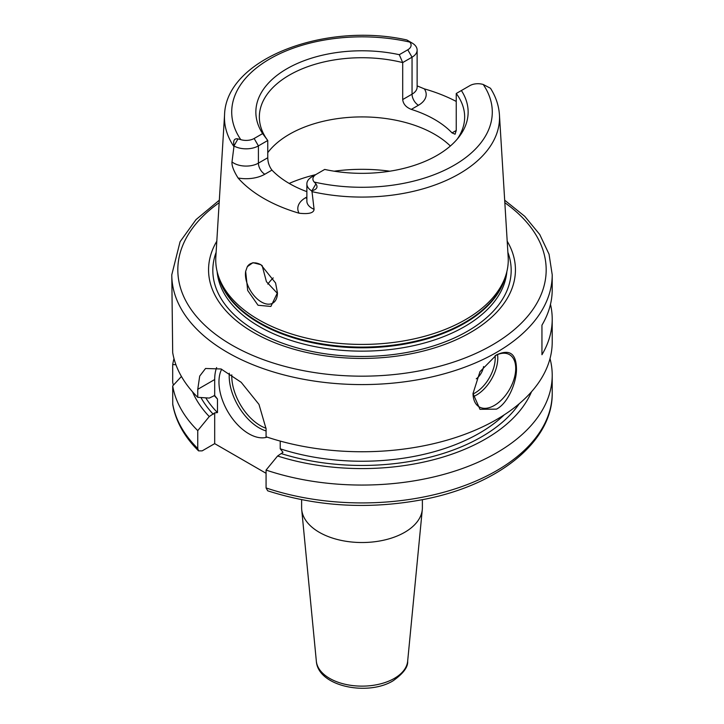 <?xml version="1.0" encoding="UTF-8"?>
<svg xmlns="http://www.w3.org/2000/svg" width="724" height="724" viewBox="0 0 724 724"><rect width="100%" height="100%" fill="white"/><g stroke="black" fill="none" stroke-linecap="round" stroke-linejoin="round"><path stroke-width="1.09" d="M267.808 284.098A102.654 59.268 180 0 1 271.337 279.862A102.654 59.268 180 0 1 273.229 277.898M262.115 265.473L266.432 281.681L277.446 293.428M245.653 271.337A22.643 13.077 60 0 0 245.436 274.278A22.643 13.077 -120 0 0 255.319 297.066A22.643 13.077 -120 0 0 272.767 303.13A22.643 13.077 -120 0 0 277.455 292.767L270.885 306.442L258.043 305.257L247.689 290.478L245.653 271.337L247.318 266.667L252.938 262.658L260.912 264.722L275.572 282.975L277.455 292.867M505.605 275.98L504.547 279.165A145.171 83.812 0 0 1 464.654 322.551A145.171 83.812 180 0 1 319.465 343.42A145.171 83.812 180 0 1 219.453 279.165L218.395 275.98A146.257 84.436 180 0 0 319.139 340.714A146.257 84.436 180 0 0 465.414 319.691A146.257 84.436 0 0 0 505.605 275.98A146.257 84.436 0 0 0 508.167 256.984L499.442 114.872C498.827 105.577 495.831 96.699 490.474 88.247M417.133 85.885L424.354 88.871A140.203 80.943 180 0 1 456.247 101.441M489.958 87.975L483.216 84.482A11.349 6.552 0 0 0 469.858 85.64L461.378 90.536A106.138 61.278 180 0 1 458.889 137.08A106.138 61.278 180 0 1 324.705 169.434L316.225 174.339A11.349 6.552 0 0 0 314.234 182.05L315.936 183.896C318.189 187.136 316.85 189.426 311.908 190.765L314.08 209.299C313.8 213.001 308.795 214.304 299.057 213.2A138.999 80.246 180 0 1 238.069 177.986C233.644 170.918 231.626 165.561 232.006 161.914L234.042 145.814C232.956 140.547 234.268 138.239 237.979 138.89L240.784 139.642A11.349 6.552 0 0 0 254.142 138.492L262.622 133.596A106.138 61.278 180 0 1 286.948 68.735A106.138 61.278 180 0 1 399.295 54.689L407.775 49.793A11.349 6.552 0 0 0 409.766 42.083L408.065 40.698L412.336 43.159A17.394 10.036 180 0 1 417.133 50.092A17.394 10.036 180 0 1 412.047 57.187L402.698 62.581L402.698 99.559C403.223 104.057 406.092 107.333 411.304 109.387A102.654 59.268 180 0 1 452.038 132.899L455.079 134.212L456.247 130.474L452.038 132.899M412.092 43.015L406.825 39.956C324.986 21.684 225.879 58.925 224.558 114.872A137.524 79.396 0 0 0 233.961 146.655M311.954 176.801L316.225 174.339L311.954 176.801A17.394 10.036 180 0 0 306.867 183.905A17.394 10.036 180 0 0 311.664 190.828M306.867 191.643A102.654 59.268 180 0 1 271.962 170.113C269.283 166.601 267.88 162.475 267.753 157.751L267.753 140.492L258.414 145.886A17.394 10.036 180 0 1 234.114 146.058M218.395 275.98A146.257 84.436 180 0 1 215.833 256.984L224.558 114.872M247.318 266.667A22.643 13.077 60 0 1 250.124 263.907A22.643 13.077 60 0 1 261.174 264.884M262.622 133.596L267.753 140.492A102.654 59.268 0 0 1 259.346 116.998A102.654 59.268 0 0 1 289.41 75.088A102.654 59.268 0 0 1 402.698 62.581L399.295 54.689M457.224 139.135A102.654 59.268 0 0 0 464.654 116.998A102.654 59.268 0 0 0 456.247 93.496L456.247 130.474M461.378 90.536L456.247 93.496M267.753 152.683A102.654 59.268 180 0 1 289.41 134.275A102.654 59.268 0 0 1 450.364 146.013M507.198 241.201A153.434 88.581 0 0 1 470.491 332.479A153.434 88.581 180 0 1 280.849 345.022A153.434 88.581 180 0 1 216.802 241.201M219.318 200.204L196.023 219.598L180.077 241.735L171.787 274.767L172.692 352.624A190.213 109.822 180 0 0 197.752 397.322L209.272 398.073L214.693 395.512L214.693 379.539A48.309 27.892 -120 0 1 216.63 367.557M550.484 304.352A190.213 109.822 180 0 1 552.213 319.148L552.213 341.936A190.213 109.822 0 0 1 496.501 419.585A190.213 109.822 180 0 1 266.07 436.762L266.07 428.762L258.975 404.399L241.192 382.308L221.055 368.978L205.535 368.489L199.706 376.082L197.752 389.322L197.752 397.322M496.501 409.123L479.967 409.322L473.016 393.53L479.967 371.683L496.501 354.887C509.461 348.923 516.112 353.448 516.456 368.471C516.945 380.869 508.592 402.978 496.501 409.123M495.406 355.547A30.191 17.43 120 0 1 509.461 354.624A30.191 17.43 120 0 1 514.094 378.824A30.191 17.43 120 0 1 494.365 405.431A30.191 17.43 -60 0 1 479.27 406.924A30.191 17.43 -60 0 1 473.016 393.313M552.213 319.148A190.213 109.822 180 0 1 541.95 354.733L541.95 325.148A190.213 109.822 180 0 0 552.213 289.564L552.213 274.767L549.045 254.205L539.742 234.504L524.764 216.34L504.682 200.204M198.566 450.871L197.752 448.491L197.752 430.626A190.213 109.822 180 0 1 172.692 385.928L172.737 404.435C175.724 421.25 184.33 436.735 198.566 450.871L202.168 450.862L214.693 443.64L214.693 412.87L217.472 412.58L217.472 399.024L214.693 395.512M197.752 430.626L209.272 416.562L214.693 412.87M214.693 443.64L266.07 473.297M280.224 441.088L280.224 448.808L283.003 452.319L277.591 456.011L266.07 470.066L266.07 487.931L267.69 490.809C318.352 507.017 371.05 509.75 425.793 499.026C499.162 484.329 552.928 441.115 552.213 393.105A190.213 109.822 0 0 1 456.69 488.347A190.213 109.822 0 0 1 266.07 487.931M221.662 369.231A42.273 24.408 -120 0 0 248.848 433.776A42.273 24.408 -120 0 0 267.138 437.124M209.272 416.562A174.502 100.745 180 0 1 192.493 391.765M277.591 456.011A174.502 100.745 0 0 0 531.506 391.765M172.692 385.928L181.434 376.462M550.014 358.588A190.213 109.822 180 0 1 552.213 375.24A190.213 109.822 180 0 1 456.69 470.482A190.213 109.822 180 0 1 266.07 470.066M175.941 364.76L172.692 364.552A190.213 109.822 180 0 1 173.986 358.588M172.692 364.552L172.692 382.408L173.371 385.186M316.343 661.202A45.73 26.399 0 0 0 345.683 684.397A45.73 26.399 0 0 0 394.336 678.397A45.73 26.399 0 0 0 407.657 661.202C408.146 667.012 403.295 673.537 393.096 680.786C367.692 696.388 317.999 686.524 316.343 661.202L301.709 509.596A60.382 34.861 180 0 0 340.452 540.231A60.382 34.861 180 0 0 404.698 532.312A60.382 34.861 0 0 0 422.291 509.596A60.382 34.861 0 0 0 422.382 507.66L422.382 499.714M301.709 509.596A60.382 34.861 180 0 1 301.618 507.66L301.618 499.714M476.265 378.815A12.073 6.969 120 0 0 483.56 366.552M389.838 171.199A120.772 69.73 0 0 0 334.162 171.199M315.673 174.656A120.772 69.73 0 0 0 289.184 183.425M311.818 191.607A137.524 79.396 0 0 0 459.242 173.832A137.524 79.396 0 0 0 499.442 114.872M411.304 109.387L418.445 105.261A26.453 15.267 0 0 0 424.354 88.871M314.234 182.05A130.284 75.224 0 0 0 454.129 165.253A130.284 75.224 0 0 0 483.216 84.482M409.766 42.083A130.284 75.224 0 0 0 269.871 58.879A130.284 75.224 0 0 0 240.784 139.642M315.936 183.896L311.908 190.765M306.867 197L305.555 197.752A9.059 5.231 -120 0 0 306.867 198.358M305.555 197.752A26.453 15.267 0 0 0 299.057 213.2M306.867 201.172L306.867 201.154A17.394 10.036 0 0 0 314.08 209.299M238.069 177.986A26.453 15.267 0 0 0 264.821 174.24L271.962 170.113M254.142 138.492L258.414 145.886L258.414 163.144L267.753 157.751M232.006 161.914A17.394 10.036 0 0 0 258.414 163.144A9.059 5.231 60 0 0 264.821 174.24M237.979 138.89L234.042 145.814M402.698 99.559L412.047 94.165A17.394 10.036 0 0 0 417.133 87.07L417.133 87.088M407.775 49.793L412.047 57.187L412.047 94.165A9.059 5.231 60 0 0 418.445 105.261M218.548 276.45A145.044 83.74 180 0 0 316.596 343.583A145.044 83.74 180 0 0 464.564 323.266A145.044 83.74 0 0 0 505.452 276.45M506.863 271.591A145.044 83.74 0 0 1 464.564 326.614A145.044 83.74 180 0 1 309.863 345.547A145.044 83.74 180 0 1 217.137 271.591M216.123 252.314A149.171 86.129 180 0 0 290.74 345.991A149.171 86.129 180 0 0 467.487 331.23A149.171 86.129 0 0 0 507.877 252.314M219.173 202.711A184.177 106.328 0 0 0 238.585 348.769A184.177 106.328 0 0 0 492.229 345.031A184.177 106.328 0 0 0 504.827 202.711M171.787 274.767A190.213 109.822 0 0 0 289.211 376.227A190.213 109.822 0 0 0 496.501 352.425A190.213 109.822 0 0 0 552.213 274.767M197.752 389.322L214.693 379.539M213.263 414.264A169.081 97.613 180 0 1 200.937 397.539M205.761 397.847A166.058 95.876 0 0 0 217.472 412.58M280.224 448.808A166.058 95.876 0 0 0 504.221 414.861M519.217 403.757A169.081 97.613 180 0 1 281.582 453.704M172.692 403.793A190.213 109.822 0 0 0 197.752 448.491M217.472 399.024A166.058 95.876 180 0 1 214.15 395.458M266.07 430.934A42.273 24.408 60 0 1 259.092 427.857A42.273 24.408 60 0 1 229.309 373.231M266.061 428.264A40.463 23.358 60 0 1 260.378 425.64A40.463 23.358 60 0 1 231.789 374.851M473.252 396.634A30.191 17.43 120 0 0 476.437 395.069A30.191 17.43 120 0 0 497.542 354.561M473.034 393.947A28.381 16.39 120 0 0 475.152 392.851A28.381 16.39 120 0 0 495.107 355.737M417.133 87.07L417.133 50.092M306.867 201.154L306.867 183.905M552.213 375.24L552.213 393.105M407.657 661.202L422.291 509.596"/></g></svg>
